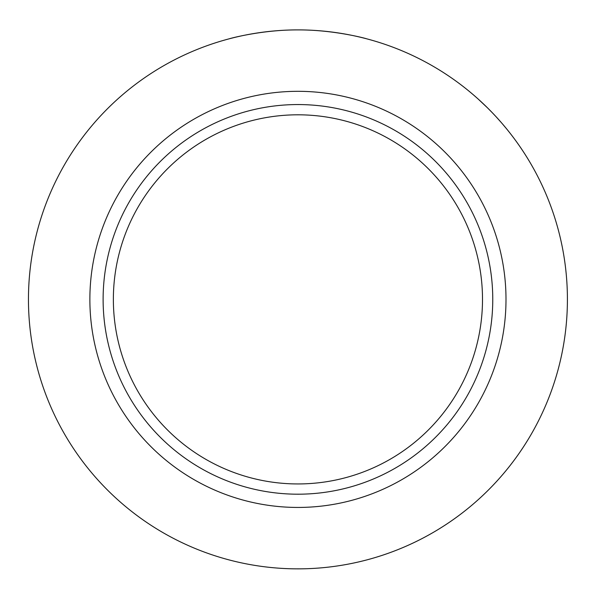 <?xml version="1.0" encoding="UTF-8"?>
<svg xmlns="http://www.w3.org/2000/svg" width="598" height="598" viewBox="0 0 598 598"><rect width="100%" height="100%" fill="white"/><g stroke="black" fill="none" stroke-linecap="round" stroke-linejoin="round"><path stroke-width="0.9" d="M567.412 299.374A269.474 269.474 0 0 1 163.194 532.751A269.474 269.474 0 0 1 163.194 66.004A269.474 269.474 0 0 1 567.412 299.374M89.872 299.374A208.059 208.059 0 0 1 297.931 91.315A208.059 208.059 0 0 1 505.998 299.374A208.059 208.059 0 0 1 297.931 507.44A208.059 208.059 0 0 1 89.872 299.374M502.761 124.264L506.125 128.278A269.474 269.474 0 0 1 374.931 557.62M469.034 91.188L470.671 92.541M470.731 92.593L472.054 93.707M472.166 93.804L473.511 94.947M473.758 95.164L475.836 96.966M476.023 97.13L477.989 98.879M478.288 99.156L487.385 107.737M487.938 108.283L491.915 112.327M492.513 112.947L495.077 115.661M496.28 116.954L501.019 122.246M229.497 38.735C228.802 38.803 261.199 29.758 297.871 29.9C334.484 29.721 367.217 38.825 366.372 38.735M482.504 299.374A184.573 184.573 0 0 1 205.645 459.219A184.573 184.573 0 0 1 205.645 139.536A184.573 184.573 0 0 1 482.504 299.374M492.759 299.374A194.828 194.828 0 0 1 200.524 468.099A194.828 194.828 0 0 1 200.524 130.656A194.828 194.828 0 0 1 492.759 299.374"/></g></svg>

